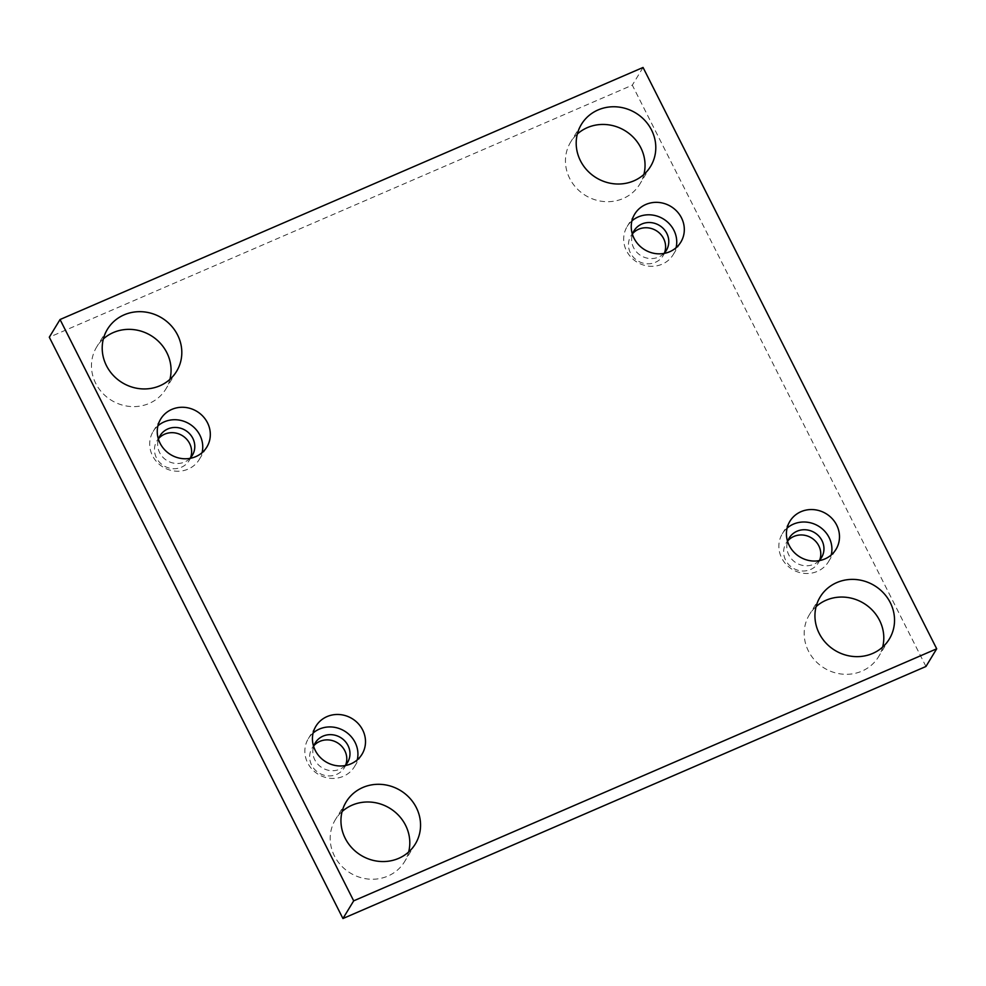 <?xml version="1.0" encoding="UTF-8"?>
<svg xmlns="http://www.w3.org/2000/svg" width="986" height="986" viewBox="0 0 986 986"><rect width="100%" height="100%" fill="white"/><g stroke="black" fill="none" stroke-linecap="round" stroke-linejoin="round"><path stroke-width="0.74" stroke-dasharray="4.93 3.7" d="M925.953 666.474L632.309 85.153L49.3 337.2M643.057 67.467L632.309 85.153M408.648 851.99A40.475 37.936 -148.7 0 1 404.593 861.628A40.475 37.936 -148.7 0 1 387.905 876.061A40.475 37.936 -148.7 0 1 341.144 865.572A40.475 37.936 -148.7 0 1 335.413 819.6A40.475 37.936 -148.7 0 1 342.105 811.552M169.912 379.376A40.475 37.936 -148.7 0 1 165.845 389.014A40.475 37.936 -148.7 0 1 149.169 403.434A40.475 37.936 -148.7 0 1 102.408 392.946A40.475 37.936 -148.7 0 1 96.677 346.973A40.475 37.936 -148.7 0 1 103.357 338.925M882.643 647.075A40.475 37.936 -148.7 0 1 878.575 656.713A40.475 37.936 -148.7 0 1 861.9 671.133A40.475 37.936 -148.7 0 1 815.139 660.645A40.475 37.936 -148.7 0 1 809.407 614.672A40.475 37.936 -148.7 0 1 816.088 606.624M643.895 174.448A40.475 37.936 -148.7 0 1 639.84 184.086A40.475 37.936 -148.7 0 1 623.152 198.519A40.475 37.936 -148.7 0 1 576.391 188.03A40.475 37.936 -148.7 0 1 570.66 142.046A40.475 37.936 -148.7 0 1 577.352 134.01M664.515 252.823A18.882 17.699 -148.7 0 1 663.171 255.584A18.882 17.699 -148.7 0 1 637.831 260.908A18.882 17.699 -148.7 0 1 630.892 235.974A18.882 17.699 -148.7 0 1 632.716 233.509M819.699 560.036A18.882 17.699 -148.7 0 1 818.355 562.796A18.882 17.699 -148.7 0 1 793.015 568.109A18.882 17.699 -148.7 0 1 786.076 543.175A18.882 17.699 -148.7 0 1 787.9 540.71M345.704 764.951A18.882 17.699 -148.7 0 1 344.36 767.712A18.882 17.699 -148.7 0 1 319.033 773.036A18.882 17.699 -148.7 0 1 312.081 748.091A18.882 17.699 -148.7 0 1 313.918 745.626M190.532 457.75A18.882 17.699 -148.7 0 1 189.189 460.511A18.882 17.699 -148.7 0 1 163.849 465.823A18.882 17.699 -148.7 0 1 156.897 440.89A18.882 17.699 -148.7 0 1 158.734 438.425M189.941 458.379A18.882 17.699 -148.7 0 1 167.028 460.598A18.882 17.699 -148.7 0 1 158.45 439.238M157.92 425.829A26.979 25.291 31.3 0 0 153.163 431.461A26.979 25.291 31.3 0 0 152.522 455.717A26.979 25.291 31.3 0 0 175.533 471.148A26.979 25.291 31.3 0 0 199.271 459.488A26.979 25.291 31.3 0 0 202.081 452.66M345.112 765.58A18.882 17.699 -148.7 0 1 322.2 767.811A18.882 17.699 -148.7 0 1 313.634 746.439M313.104 733.029A26.979 25.291 31.3 0 0 308.335 738.662A26.979 25.291 31.3 0 0 307.694 762.93A26.979 25.291 31.3 0 0 330.717 778.348A26.979 25.291 31.3 0 0 354.455 766.689A26.979 25.291 31.3 0 0 357.265 759.873M819.107 560.652A18.882 17.699 -148.7 0 1 796.195 562.883A18.882 17.699 -148.7 0 1 787.617 541.524M787.087 528.114A26.979 25.291 31.3 0 0 782.329 533.746A26.979 25.291 31.3 0 0 781.688 558.002A26.979 25.291 31.3 0 0 804.712 573.421A26.979 25.291 31.3 0 0 828.45 561.774A26.979 25.291 31.3 0 0 831.247 554.945M663.923 253.451A18.882 17.699 -148.7 0 1 641.011 255.682A18.882 17.699 -148.7 0 1 632.433 234.311M631.915 220.901A26.979 25.291 31.3 0 0 627.145 226.546A26.979 25.291 31.3 0 0 626.504 250.801A26.979 25.291 31.3 0 0 649.527 266.22A26.979 25.291 31.3 0 0 673.265 254.561A26.979 25.291 31.3 0 0 676.076 247.745M160.077 435.664L156.897 440.89M192.356 455.285L189.189 460.511M199.271 459.488L206.85 447.028M153.163 431.461L160.73 419.001M315.261 742.877L312.081 748.091M347.54 762.486L344.36 767.712M354.455 766.689L362.022 754.241M308.335 738.662L315.914 726.214M789.244 537.949L786.076 543.175M821.523 557.571L818.355 562.796M828.45 561.774L836.017 549.313M782.329 533.746L789.897 521.286M634.06 230.749L630.892 235.974M666.351 250.358L663.171 255.584M673.265 254.561L680.833 242.112M627.145 226.546L634.725 214.085M581.407 124.372L570.66 142.046M650.587 166.4L639.84 184.086M820.155 596.986L809.407 614.672M889.323 639.027L878.575 656.713M107.425 329.287L96.677 346.973M176.593 371.328L165.845 389.014M346.16 801.914L335.413 819.6M415.34 843.954L404.593 861.628"/><path stroke-width="1.48" d="M936.7 648.8L643.057 67.467L60.047 319.526L49.3 337.2L342.943 918.533L925.953 666.474L936.7 648.8L353.691 900.847L342.943 918.533M342.105 811.552A40.475 37.936 -148.7 0 1 352.101 805.168A40.475 37.936 -148.7 0 1 394.807 811.835A40.475 37.936 -148.7 0 1 408.648 851.99M103.357 338.925A40.475 37.936 -148.7 0 1 113.353 332.541A40.475 37.936 -148.7 0 1 156.071 339.209A40.475 37.936 -148.7 0 1 169.912 379.376M816.088 606.624A40.475 37.936 -148.7 0 1 826.083 600.24A40.475 37.936 -148.7 0 1 868.802 606.908A40.475 37.936 -148.7 0 1 882.643 647.075M577.352 134.01A40.475 37.936 -148.7 0 1 587.348 127.625A40.475 37.936 -148.7 0 1 630.054 134.293A40.475 37.936 -148.7 0 1 643.895 174.448M632.716 233.509A18.882 17.699 -148.7 0 1 638.669 229.233A18.882 17.699 -148.7 0 1 659.338 232.979A18.882 17.699 -148.7 0 1 664.515 252.823M787.9 540.71A18.882 17.699 -148.7 0 1 793.853 536.446A18.882 17.699 -148.7 0 1 814.522 540.192A18.882 17.699 -148.7 0 1 819.699 560.036M313.918 745.626A18.882 17.699 -148.7 0 1 319.871 741.361A18.882 17.699 -148.7 0 1 340.527 745.108A18.882 17.699 -148.7 0 1 345.704 764.951M158.734 438.425A18.882 17.699 -148.7 0 1 164.687 434.16A18.882 17.699 -148.7 0 1 185.356 437.907A18.882 17.699 -148.7 0 1 190.532 457.75M60.047 319.526L353.691 900.847M398.652 858.375A40.475 37.936 31.3 0 0 415.34 843.954A40.475 37.936 31.3 0 0 400.452 790.513A40.475 37.936 31.3 0 0 346.16 801.914A40.475 37.936 31.3 0 0 351.891 847.886A40.475 37.936 31.3 0 0 398.652 858.375M159.917 385.76A40.475 37.936 31.3 0 0 176.593 371.328A40.475 37.936 31.3 0 0 161.716 317.886A40.475 37.936 31.3 0 0 107.425 329.287A40.475 37.936 31.3 0 0 113.156 375.272A40.475 37.936 31.3 0 0 159.917 385.76M872.647 653.459A40.475 37.936 31.3 0 0 889.323 639.027A40.475 37.936 31.3 0 0 874.434 585.598A40.475 37.936 31.3 0 0 820.155 596.986A40.475 37.936 31.3 0 0 825.886 642.971A40.475 37.936 31.3 0 0 872.647 653.459M633.899 180.832A40.475 37.936 31.3 0 0 650.587 166.4A40.475 37.936 31.3 0 0 635.699 112.971A40.475 37.936 31.3 0 0 581.407 124.372A40.475 37.936 31.3 0 0 587.138 170.344A40.475 37.936 31.3 0 0 633.899 180.832M634.072 238.341A26.979 25.291 -148.7 0 1 634.725 214.085A26.979 25.291 -148.7 0 1 670.911 206.481A26.979 25.291 -148.7 0 1 680.833 242.112A26.979 25.291 -148.7 0 1 657.095 253.759A26.979 25.291 -148.7 0 1 634.072 238.341M789.256 545.541A26.979 25.291 -148.7 0 1 789.897 521.286A26.979 25.291 -148.7 0 1 826.095 513.694A26.979 25.291 -148.7 0 1 836.017 549.313A26.979 25.291 -148.7 0 1 812.279 560.972A26.979 25.291 -148.7 0 1 789.256 545.541M315.274 750.469A26.979 25.291 -148.7 0 1 315.914 726.214A26.979 25.291 -148.7 0 1 352.101 718.609A26.979 25.291 -148.7 0 1 362.022 754.241A26.979 25.291 -148.7 0 1 338.284 765.888A26.979 25.291 -148.7 0 1 315.274 750.469M160.089 443.269A26.979 25.291 -148.7 0 1 160.73 419.001A26.979 25.291 -148.7 0 1 196.917 411.409A26.979 25.291 -148.7 0 1 206.85 447.028A26.979 25.291 -148.7 0 1 183.113 458.687A26.979 25.291 -148.7 0 1 160.089 443.269M158.45 439.238A18.882 17.699 -148.7 0 1 160.077 435.664A18.882 17.699 -148.7 0 1 167.866 428.935A18.882 17.699 -148.7 0 1 189.682 433.828A18.882 17.699 -148.7 0 1 192.356 455.285A18.882 17.699 -148.7 0 1 189.941 458.379M202.081 452.66A26.979 25.291 31.3 0 0 189.349 423.869A26.979 25.291 31.3 0 0 157.92 425.829M313.634 746.439A18.882 17.699 -148.7 0 1 315.261 742.877A18.882 17.699 -148.7 0 1 323.038 736.135A18.882 17.699 -148.7 0 1 344.866 741.028A18.882 17.699 -148.7 0 1 347.54 762.486A18.882 17.699 -148.7 0 1 345.112 765.58M357.265 759.873A26.979 25.291 31.3 0 0 344.533 731.07A26.979 25.291 31.3 0 0 313.104 733.029M787.617 541.524A18.882 17.699 -148.7 0 1 789.244 537.949A18.882 17.699 -148.7 0 1 797.033 531.22A18.882 17.699 -148.7 0 1 818.848 536.113A18.882 17.699 -148.7 0 1 821.523 557.571A18.882 17.699 -148.7 0 1 819.107 560.652M831.247 554.945A26.979 25.291 31.3 0 0 818.516 526.142A26.979 25.291 31.3 0 0 787.087 528.114M632.433 234.311A18.882 17.699 -148.7 0 1 634.06 230.749A18.882 17.699 -148.7 0 1 641.849 224.007A18.882 17.699 -148.7 0 1 663.677 228.912A18.882 17.699 -148.7 0 1 666.351 250.358A18.882 17.699 -148.7 0 1 663.923 253.451M676.076 247.745A26.979 25.291 31.3 0 0 663.344 218.941A26.979 25.291 31.3 0 0 631.915 220.901"/></g></svg>
